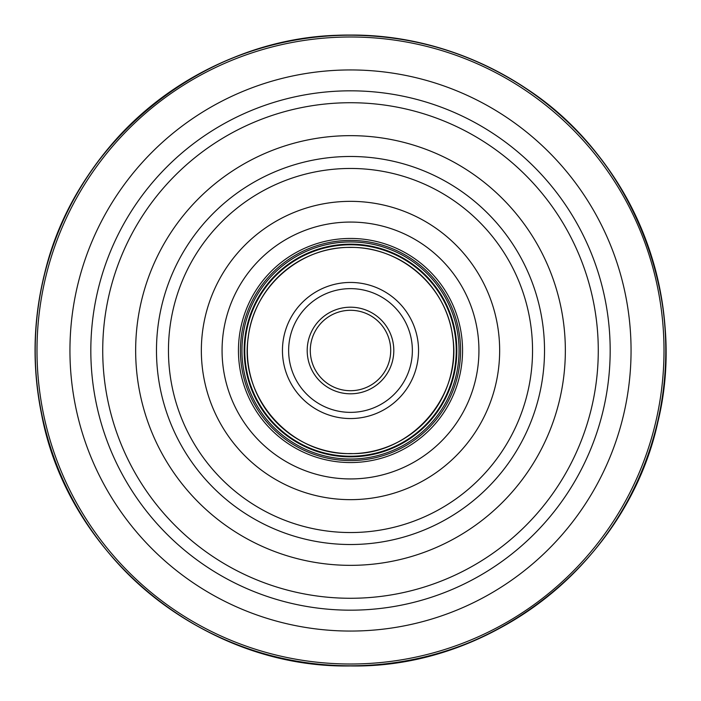 <?xml version="1.0" encoding="UTF-8"?>
<svg xmlns="http://www.w3.org/2000/svg" width="701" height="701" viewBox="0 0 701 701"><rect width="100%" height="100%" fill="white"/><g stroke="black" fill="none" stroke-linecap="round" stroke-linejoin="round"><path stroke-width="1.05" d="M350.5 288.637A61.863 61.863 0 0 1 412.363 350.5A61.863 61.863 0 0 1 350.5 412.363A61.863 61.863 0 0 1 288.637 350.5A61.863 61.863 0 0 1 350.5 288.637M393.804 350.5A43.304 43.304 0 0 1 350.5 393.804A43.304 43.304 0 0 1 307.196 350.5A43.304 43.304 0 0 1 350.5 307.196A43.304 43.304 0 0 1 393.804 350.5M310.289 350.5A40.211 40.211 0 0 1 350.5 310.289A40.211 40.211 0 0 1 390.711 350.5A40.211 40.211 0 0 1 350.5 390.711A40.211 40.211 0 0 1 310.289 350.5M350.5 282.45A68.05 68.05 0 0 1 418.55 350.5A68.05 68.05 0 0 1 350.5 418.55A68.05 68.05 0 0 1 282.45 350.5A68.05 68.05 0 0 1 350.5 282.45M350.5 238.445A112.055 112.055 0 0 1 462.555 350.5A112.055 112.055 0 0 1 350.5 462.555A112.055 112.055 0 0 1 238.445 350.5A112.055 112.055 0 0 1 350.5 238.445M350.5 222.068A128.432 128.432 0 0 1 478.932 350.5A128.432 128.432 0 0 1 350.5 478.932A128.432 128.432 0 0 1 222.068 350.5A128.432 128.432 0 0 1 350.5 222.068M350.5 240.425A110.075 110.075 0 0 0 240.425 350.5A110.075 110.075 0 0 0 350.5 460.575A110.075 110.075 0 0 0 460.575 350.5A110.075 110.075 0 0 0 350.5 240.425M350.5 241.95A108.55 108.55 0 0 1 459.05 350.5A108.55 108.55 0 0 1 350.5 459.05A108.55 108.55 0 0 1 241.95 350.5A108.55 108.55 0 0 1 350.5 241.95M350.5 244.158A106.342 106.342 0 0 0 244.158 350.5A106.342 106.342 0 0 0 350.5 456.842A106.342 106.342 0 0 0 456.842 350.5A106.342 106.342 0 0 0 350.5 244.158M350.5 244.772A105.728 105.728 0 0 1 456.228 350.5A105.728 105.728 0 0 1 350.5 456.228A105.728 105.728 0 0 1 244.772 350.5A105.728 105.728 0 0 1 350.5 244.772M350.5 247.339A103.161 103.161 0 0 0 247.339 350.5A103.161 103.161 0 0 0 350.5 453.661A103.161 103.161 0 0 0 453.661 350.5A103.161 103.161 0 0 0 350.5 247.339M350.5 35.216A315.284 315.284 0 0 1 665.784 350.5A315.284 315.284 0 0 1 350.5 665.784C257.845 666.309 166.225 623.198 107.56 551.477C45.915 477.889 21.284 375.272 42.796 281.723C71.625 141.015 206.865 32.649 350.5 35.208A315.284 315.284 0 0 0 35.216 350.5A315.284 315.284 0 0 0 350.5 665.784C486.389 668.377 618.177 569.51 653.271 438.467C693.859 309.018 635.562 154.921 519.441 84.286C467.777 51.909 411.469 35.549 350.5 35.208M350.5 36.995A313.505 313.505 0 0 0 36.995 350.5A313.505 313.505 0 0 0 350.5 664.005A313.505 313.505 0 0 0 664.005 350.5A313.505 313.505 0 0 0 350.5 36.995M350.5 69.942A280.558 280.558 0 0 1 631.058 350.5A280.558 280.558 0 0 1 350.5 631.058A280.558 280.558 0 0 1 69.942 350.5A280.558 280.558 0 0 1 350.5 69.942M350.5 90.823A259.677 259.677 0 0 0 90.823 350.5A259.677 259.677 0 0 0 350.5 610.177A259.677 259.677 0 0 0 610.177 350.5A259.677 259.677 0 0 0 350.5 90.823M350.5 102.723A247.777 247.777 0 0 1 598.277 350.5A247.777 247.777 0 0 1 350.5 598.277A247.777 247.777 0 0 1 102.723 350.5A247.777 247.777 0 0 1 350.5 102.723M350.5 135.652A214.848 214.848 0 0 0 135.652 350.5A214.848 214.848 0 0 0 350.5 565.348A214.848 214.848 0 0 0 565.348 350.5A214.848 214.848 0 0 0 350.5 135.652M350.5 156.481A194.019 194.019 0 0 1 544.519 350.5A194.019 194.019 0 0 1 350.5 544.519A194.019 194.019 0 0 1 156.481 350.5A194.019 194.019 0 0 1 350.5 156.481M350.5 168.459A182.041 182.041 0 0 0 168.459 350.5A182.041 182.041 0 0 0 350.5 532.541A182.041 182.041 0 0 0 532.541 350.5A182.041 182.041 0 0 0 350.5 168.459M350.5 201.345A149.155 149.155 0 0 1 499.655 350.5A149.155 149.155 0 0 1 350.5 499.655A149.155 149.155 0 0 1 201.345 350.5A149.155 149.155 0 0 1 350.5 201.345M350.5 453.573C410.996 455.475 462.949 395.601 452.548 335.981C446.546 286.516 400.324 246.401 350.5 247.427C300.098 246.358 253.499 287.454 248.233 337.584C238.91 396.766 290.617 455.413 350.5 453.573M350.5 665.95C205.069 668.623 68.479 557.426 41.604 414.466C31.869 366.737 32.991 319.27 44.96 272.049C57.219 224.907 79.108 182.768 110.627 145.633C169.379 76.102 259.475 34.568 350.5 35.05C441.525 34.568 531.621 76.102 590.373 145.633C621.892 182.768 643.781 224.907 656.04 272.049C668.009 319.27 669.131 366.737 659.396 414.466C632.521 557.426 495.931 668.623 350.5 665.95"/></g></svg>
